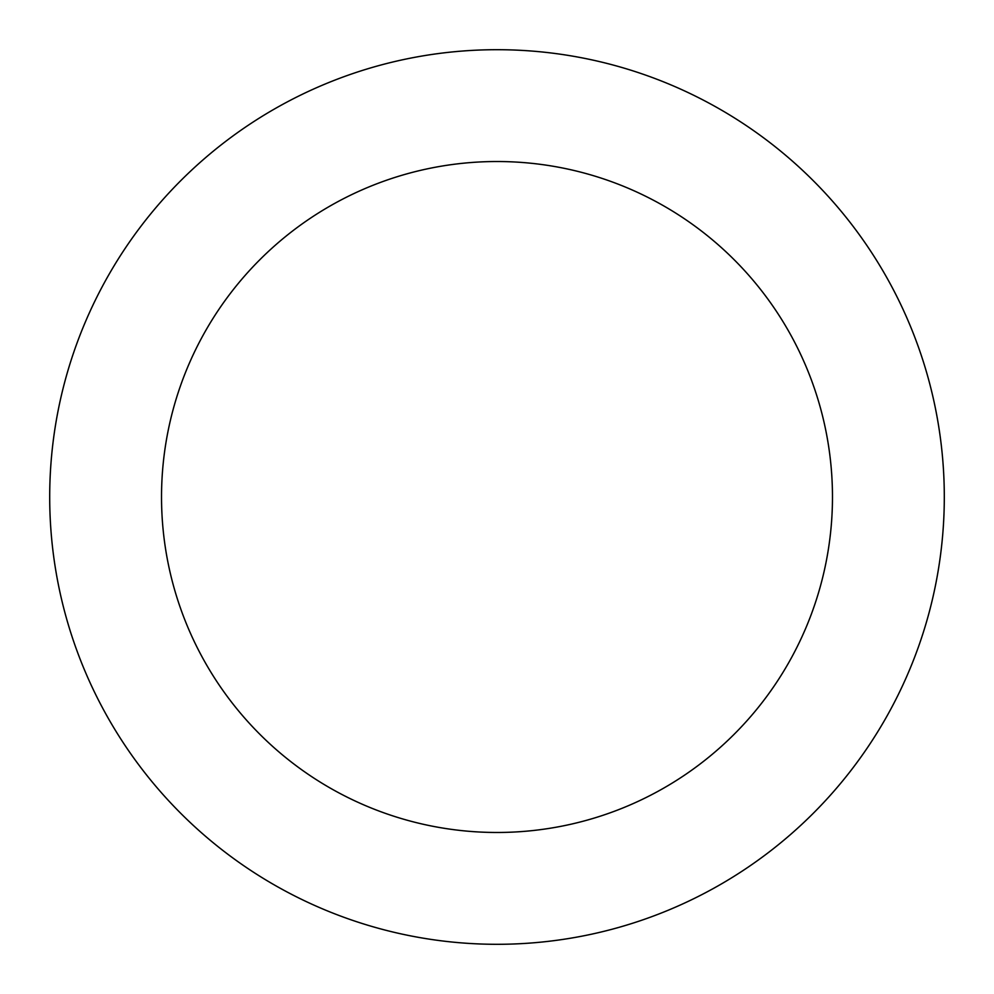<?xml version="1.0" encoding="UTF-8"?>
<svg xmlns="http://www.w3.org/2000/svg" width="994" height="994" viewBox="0 0 994 994"><rect width="100%" height="100%" fill="white"/><g stroke="black" fill="none" stroke-linecap="round" stroke-linejoin="round"><path stroke-width="1.49" d="M497 944.3A447.3 447.3 0 0 1 49.7 497A447.3 447.3 0 0 1 497 49.7A447.3 447.3 0 0 1 944.3 497A447.3 447.3 0 0 1 497 944.3M497 161.525A335.475 335.475 0 0 1 832.475 497A335.475 335.475 0 0 1 497 832.475A335.475 335.475 0 0 1 161.525 497A335.475 335.475 0 0 1 497 161.525"/></g></svg>
